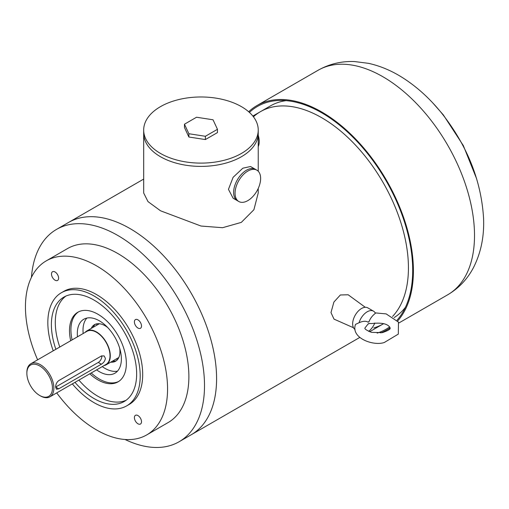<?xml version="1.0" encoding="UTF-8"?>
<svg xmlns="http://www.w3.org/2000/svg" width="509" height="509" viewBox="0 0 509 509"><rect width="100%" height="100%" fill="white"/><g stroke="black" fill="none" stroke-linecap="round" stroke-linejoin="round"><path stroke-width="0.76" d="M258.235 146.649A18.089 10.441 -120 0 0 259.221 141.527A18.089 10.441 -120 0 0 258.235 135.267M238.797 201.507L237.379 200.686A18.089 10.441 -60 0 1 233.631 192.402A18.089 10.441 -60 0 1 241.527 174.199A18.089 10.441 -60 0 1 255.467 169.357L250.543 166.513L242.838 168.193L233.103 177.323L228.452 189.354L233.103 198.211L237.379 200.686A18.089 10.441 -60 0 1 233.631 192.402A18.089 10.441 -60 0 1 241.527 174.199A18.089 10.441 -60 0 1 255.467 169.357L256.886 170.178A18.089 10.441 -60 0 1 256.886 191.06A18.089 10.441 -60 0 1 238.797 201.507A18.089 10.441 -60 0 1 235.056 193.223A18.089 10.441 -60 0 1 242.946 175.02A18.089 10.441 -60 0 1 256.886 170.178M49.92 396.823L106.05 364.412A19.094 11.026 -120 0 0 106.05 342.366A19.094 11.026 -120 0 0 86.956 331.34L30.826 363.75A19.094 11.026 -120 0 0 26.869 372.493L26.869 373.313A18.089 10.441 -120 0 0 39.664 395.461L40.37 395.875A19.094 11.026 -120 0 0 49.92 396.823A19.094 11.026 -120 0 0 49.92 374.777A19.094 11.026 -120 0 0 30.826 363.75M40.37 395.875L39.664 395.461A18.089 10.441 -120 0 0 52.452 388.081A18.089 10.441 -120 0 0 39.664 365.926A18.089 10.441 -120 0 0 26.869 373.313M58.726 388.831L101.355 364.215C103.696 362.796 105.039 360.836 105.388 358.336L104.11 355.899L101.355 356.014L58.726 380.624C56.728 382.202 55.704 384.346 55.646 387.056L56.454 389.22L58.726 388.831L55.646 387.056L98.282 362.44A5.026 2.901 120 0 0 101.806 355.791M104.084 365.551A19.495 11.255 -120 0 0 106.254 364.762A19.495 11.255 -120 0 0 106.254 342.252A19.495 11.255 -120 0 0 86.759 330.996A19.495 11.255 -120 0 0 84.99 332.479M258.235 130.043A57.275 33.066 0 0 0 200.953 96.977A57.275 33.066 0 0 0 143.678 130.043A57.275 33.066 0 0 0 179.034 160.596A57.275 33.066 0 0 0 241.457 153.425A57.275 33.066 0 0 0 258.235 130.043L258.235 133.326A57.275 33.066 180 0 1 200.953 166.392A57.275 33.066 180 0 1 143.678 133.326A57.275 33.066 0 0 0 179.034 163.879A57.275 33.066 0 0 0 241.457 156.708A57.275 33.066 0 0 0 258.235 133.326L258.235 171.228M258.235 188.457L258.235 192.956L253.902 209.74L241.304 222.388L222.573 227.708L201.023 226.041L160.564 210.809L147.998 201.609L143.678 193.013L143.678 130.043M184.455 124.209L184.455 127.492L188.877 137.016L205.375 139.568L217.458 132.595L217.458 129.311L213.036 119.787L196.531 117.235L184.455 124.209L188.877 133.733L205.375 136.285L217.458 129.311M188.877 137.016L188.877 133.733M205.375 139.568L205.375 136.285M286.09 100.636A122.593 70.776 -120 0 0 270.4 105.923L260.449 111.668A122.593 70.776 -120 0 1 354.919 144.511A122.593 70.776 -120 0 1 408.434 267.88A122.593 70.776 -120 0 1 392.528 316.483A122.593 70.776 -120 0 0 408.434 267.88A122.593 70.776 -120 0 0 354.919 144.511A122.593 70.776 -120 0 0 260.449 111.668A122.593 70.776 -120 0 0 253.425 116.784M373.778 327.936A122.593 70.776 -120 0 0 383.042 324.004A122.593 70.776 -120 0 0 383.665 323.635A122.593 70.776 -120 0 1 383.042 324.004L369.617 331.753M365.297 307.29L348.15 294.775L340.356 294.978L333.898 302.047L330.984 312.596L334.006 319.118L353.494 327.739M216.586 378.645A122.593 70.776 -120 0 0 163.071 255.27A122.593 70.776 -120 0 0 68.607 222.427A122.593 70.776 -120 0 1 191.199 293.209A122.593 70.776 -120 0 1 191.199 434.769A122.593 70.776 -120 0 0 216.586 378.645M394.176 317.552A122.593 70.776 -120 0 0 405.418 307.315M355.021 329.482A12.56 7.253 -60 0 1 355.377 314.918A12.56 7.253 -60 0 1 367.816 307.875L373.504 311.158A12.56 7.253 -60 0 1 375.394 313.296C372.264 315.79 370.145 318.583 369.031 321.669L368.115 322.197A1.253 0.725 -60 0 1 369.031 321.669M375.178 312.882L386.159 313.9L398.471 322.108L398.318 334.108L384.301 342.493C373.511 346.298 350.415 338.052 355.517 324.392L359.049 322.731A12.56 7.253 -60 0 1 373.504 311.158M374.802 322.999A12.56 7.253 -60 0 1 368.637 331.34M359.049 322.731C363.012 320.982 366.035 320.804 368.115 322.197M368.115 323.953L364.966 327.981C364.368 328.884 366.544 330.341 371.487 332.352L382.323 332.644C388.119 330.646 390.708 329.094 390.085 327.981L389.818 327.217C387.247 323.635 381.177 322.426 371.608 323.578L369.031 323.431L368.115 323.953A1.253 0.725 -60 0 0 369.031 323.431M248.672 111.751A129.63 74.842 60 0 1 256.937 105.573A129.63 74.842 60 0 1 367.581 152.636A129.63 74.842 60 0 1 397.688 320.944M390.072 327.834A129.63 74.842 60 0 1 386.56 330.093A129.63 74.842 60 0 1 380.726 332.905M249.41 112.413A128.624 74.263 60 0 1 257.439 106.445A128.624 74.263 60 0 1 367.224 153.139A128.624 74.263 60 0 1 397.077 320.18M389.62 326.931A128.624 74.263 60 0 1 386.057 329.228A128.624 74.263 60 0 1 377.15 333.109M56.722 392.891A100.489 58.013 -120 0 0 146.745 434.902A100.489 58.013 -120 0 0 146.751 318.869A100.489 58.013 -120 0 0 46.262 260.856A100.489 58.013 -120 0 0 25.45 306.857A100.489 58.013 -120 0 0 37.628 359.825M72.329 383.881A65.317 37.711 -120 0 0 126.677 405.877L129.165 404.445A65.317 37.711 -120 0 0 129.165 329.024A65.317 37.711 -120 0 0 63.848 291.313L61.36 292.745A65.317 37.711 -120 0 0 47.833 322.649A65.317 37.711 -120 0 0 53.241 350.809M51.498 274.033A5.026 2.901 -120 0 0 53.693 279.091A5.026 2.901 -120 0 0 57.568 280.434A5.026 2.901 -120 0 0 57.568 274.631A5.026 2.901 -120 0 0 52.542 271.73A5.026 2.901 -120 0 0 51.498 274.033M134.401 321.892A5.026 2.901 -120 0 0 136.597 326.95A5.026 2.901 -120 0 0 140.465 328.299A5.026 2.901 -120 0 0 140.465 322.496A5.026 2.901 -120 0 0 135.445 319.595A5.026 2.901 -120 0 0 134.401 321.892M134.401 417.622A5.026 2.901 -120 0 0 136.597 422.68A5.026 2.901 -120 0 0 140.465 424.022A5.026 2.901 -120 0 0 140.465 418.22A5.026 2.901 -120 0 0 135.445 415.319A5.026 2.901 -120 0 0 134.401 417.622M112.514 361.142A21.104 12.184 -120 0 0 116.434 360.652M95.406 324.233A21.104 12.184 -120 0 0 93.02 327.376M110.739 362.173A21.104 12.184 -120 0 0 115.581 361.231A21.104 12.184 -120 0 0 119.698 348.258M107.774 327.599A21.104 12.184 -120 0 0 94.483 324.678A21.104 12.184 -120 0 0 91.245 328.407M96.595 323.87A45.218 26.105 -120 0 0 96.907 325.13M116.402 358.896A45.218 26.105 -120 0 0 117.337 359.799M125.049 439.496A122.593 70.776 -120 0 0 179.117 441.742A122.593 70.776 -120 0 0 179.117 300.183A122.593 70.776 -120 0 0 56.524 229.4A122.593 70.776 -120 0 0 31.437 277.348M146.745 434.902L168.065 422.597A100.489 58.013 -120 0 0 168.065 306.564A100.489 58.013 -120 0 0 67.576 248.545L46.262 260.856M126.677 405.877A65.317 37.711 -120 0 0 126.677 330.456A65.317 37.711 -120 0 0 61.36 292.745M74.969 382.354A60.291 34.809 -120 0 0 124.164 401.525A60.291 34.809 -120 0 0 124.164 331.906A60.291 34.809 -120 0 0 63.873 297.097A60.291 34.809 -120 0 0 51.384 324.697A60.291 34.809 -120 0 0 55.875 349.289M65.89 296.079A60.291 34.809 -120 0 0 55.29 322.445A60.291 34.809 -120 0 0 59.782 347.03M78.876 380.102A60.291 34.809 -120 0 0 126.054 400.29M89.788 373.803A40.192 23.204 -120 0 0 118.024 381.865A40.192 23.204 -120 0 0 118.024 335.456A40.192 23.204 -120 0 0 77.826 312.246A40.192 23.204 -120 0 0 69.504 330.646A40.192 23.204 -120 0 0 70.694 340.731M78.551 311.858A40.192 23.204 -120 0 0 70.923 329.826A40.192 23.204 -120 0 0 72.113 339.91M91.206 372.982A40.192 23.204 -120 0 0 118.718 381.432M96.583 369.878A31.151 17.987 -120 0 0 114.919 373.212A31.151 17.987 -120 0 0 114.919 337.244A31.151 17.987 -120 0 0 83.769 319.258A31.151 17.987 -120 0 0 77.317 333.522A31.151 17.987 -120 0 0 77.495 336.805M86.874 318.074A31.151 17.987 -120 0 0 83.005 330.239A31.151 17.987 -120 0 0 83.177 333.529M102.271 366.595A31.151 17.987 -120 0 0 117.503 371.118M98.282 362.44L101.355 364.215M428.686 117.356A129.63 74.842 60 0 1 447.666 294.813C458.813 288.215 467.421 279.129 473.491 267.556C481.005 252.731 484.358 236.227 483.55 218.037C481.253 180.79 467.389 145.949 441.952 113.507C429.984 98.606 416.674 86.549 402.021 77.323C391.256 70.573 380.108 65.915 368.586 63.351L354.646 61.564C341.558 61.016 329.355 63.924 318.042 70.293A129.63 74.842 60 0 1 428.686 117.356M106.254 364.762L118.82 357.503M86.759 330.996L99.325 323.743M260.449 111.668L252.852 116.052M143.678 179.085L56.524 229.4M359.691 337.486L179.117 441.742M383.678 323.641L383.042 324.004M432.815 102.971L443.288 114.843L463.324 145.58L476.755 179.085M386.56 330.093L390.085 328.063M398.929 322.954L447.666 294.813M256.937 105.573L318.042 70.293"/></g></svg>
